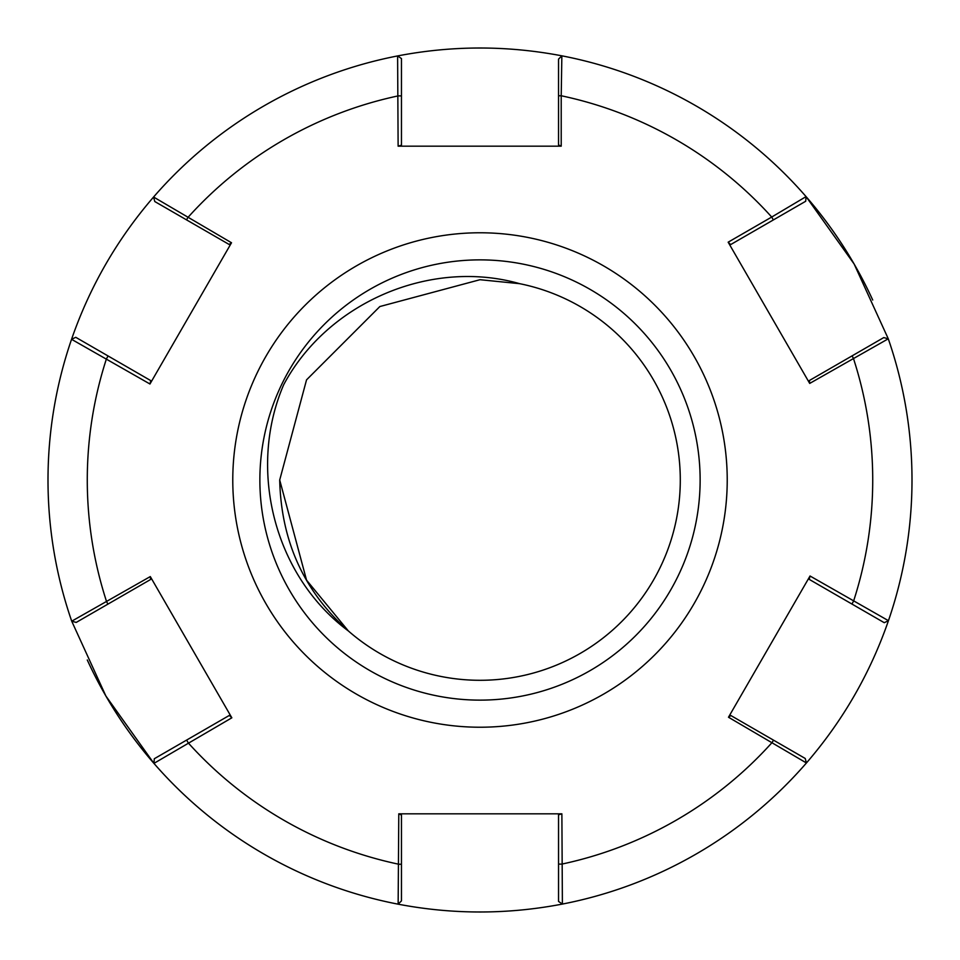 <?xml version="1.0" encoding="UTF-8"?>
<svg xmlns="http://www.w3.org/2000/svg" width="960" height="960" viewBox="0 0 960 960"><rect width="100%" height="100%" fill="white"/><g stroke="black" fill="none" stroke-linecap="round" stroke-linejoin="round"><path stroke-width="1.44" d="M259.872 480A220.128 220.128 0 0 1 480 259.872A220.128 220.128 0 0 1 700.128 480A220.128 220.128 0 0 1 480 700.128A220.128 220.128 0 0 1 259.872 480M87.276 659.976A432 432 0 0 0 398.148 904.176C452.904 914.628 507.648 914.592 562.392 904.068A432 432 0 0 0 806.424 762.972A432 432 0 0 1 562.392 904.068A432 432 0 0 0 806.424 762.972C842.856 720.78 870.192 673.356 888.444 620.688A432 432 0 0 0 888.276 338.796L854.124 264L806.064 196.62A432 432 0 0 0 561.852 55.824A432 432 0 0 1 872.724 300.024M519.684 283.68L480 279.708L379.86 306.54L306.54 379.86L279.708 480C281.148 541.188 304.02 591.492 348.336 630.936C274.224 575.892 247.26 469.296 283.728 384.636C327.516 302.676 430.2 258.192 519.684 283.68L480 279.708L379.86 306.54L306.54 379.86L279.708 480L306.54 580.14L348.336 630.936A200.292 200.292 0 0 0 680.292 480A200.292 200.292 0 0 0 519.684 283.68L480 279.708L379.86 306.54L306.54 379.86L279.708 480L306.54 580.14L348.336 630.936L306.54 580.14L279.708 480L306.54 580.14L348.336 630.936L306.54 580.14L279.708 480L306.54 580.14L348.336 630.936L306.54 580.14L279.708 480L306.54 580.14L348.336 630.936L306.54 580.14L279.708 480L306.54 580.14L348.336 630.936L306.54 580.14L279.708 480L306.54 580.14L348.336 630.936L306.54 580.14L279.708 480L306.54 580.14L348.336 630.936L306.54 580.14L279.708 480L306.54 580.14L348.336 630.936L306.54 580.14L279.708 480L306.54 580.14L348.336 630.936L306.54 580.14L279.708 480L306.54 580.14L348.336 630.936L306.54 580.14L279.708 480L306.54 580.14L348.336 630.936L306.54 580.14L279.708 480L306.54 580.14L348.336 630.936L306.54 580.14L279.708 480L306.54 580.14L348.336 630.936L306.54 580.14L279.708 480L306.54 580.14L348.336 630.936L306.54 580.14L279.708 480L306.54 379.86L379.86 306.54L480 279.708L519.684 283.68L480 279.708L379.86 306.54L306.54 379.86L279.708 480L306.54 379.86L379.86 306.54L480 279.708L519.684 283.68L480 279.708L379.86 306.54L306.54 379.86L279.708 480L306.54 379.86L379.86 306.54L480 279.708L519.684 283.68L480 279.708L379.86 306.54L306.54 379.86L279.708 480L306.54 379.86L379.86 306.54L480 279.708L519.684 283.68L480 279.708L379.86 306.54L306.54 379.86L279.708 480L306.54 379.86L379.86 306.54L480 279.708L519.684 283.68L480 279.708L379.86 306.54L306.54 379.86L279.708 480L306.54 379.86L379.86 306.54L480 279.708L519.684 283.68L480 279.708L379.86 306.54L306.54 379.86L279.708 480L306.54 379.86L379.86 306.54L480 279.708L519.684 283.68L480 279.708L379.86 306.54L306.54 379.86L279.708 480L306.54 379.86L379.86 306.54L480 279.708L519.684 283.68L480 279.708L379.86 306.54L306.54 379.86L279.708 480L306.54 379.86L379.86 306.54L480 279.708L519.684 283.68L480 279.708L379.86 306.54L306.54 379.86L279.708 480L306.54 379.86L379.86 306.54L480 279.708L519.684 283.68L480 279.708L379.86 306.54L306.54 379.86L279.708 480L306.54 379.86L379.86 306.54L480 279.708L519.684 283.68L480 279.708L379.86 306.54L306.54 379.86L279.708 480L306.54 379.86L379.86 306.54L480 279.708L519.684 283.68L480 279.708L379.86 306.54L306.54 379.86L279.708 480L306.54 379.86L379.86 306.54L480 279.708L519.684 283.68L480 279.708L379.86 306.54L306.54 379.86L279.708 480L306.54 379.86L379.86 306.54L480 279.708L519.684 283.68M809.7 383.424L809.424 380.496L883.764 337.584L888.276 338.796A432 432 0 0 1 888.444 620.688A432 432 0 0 0 888.276 338.796L809.7 383.424L728.16 242.184L771.708 217.044A392.724 392.724 0 0 0 561.216 95.76L561.852 55.824A432 432 0 0 1 806.064 196.62A432 432 0 0 0 561.852 55.824C507.096 45.372 452.352 45.408 397.608 55.932A432 432 0 0 0 153.576 197.028A432 432 0 0 1 397.608 55.932A432 432 0 0 0 153.576 197.028C117.144 239.22 89.808 286.644 71.556 339.312A432 432 0 0 0 71.724 621.204L105.876 696L153.936 763.38A432 432 0 0 0 398.148 904.176L398.784 813.816L561.876 813.816L562.392 904.068L558.54 901.428L558.54 814.8L561.876 813.816M694.104 356.388A247.224 247.224 0 0 0 356.388 265.896A247.224 247.224 0 0 0 265.896 603.612A247.224 247.224 0 0 0 603.612 694.104A247.224 247.224 0 0 0 694.104 356.388M561.216 146.184L558.54 144.96L558.54 95.76L561.216 95.76L561.216 146.184L398.124 146.184L397.608 55.932A432 432 0 0 0 153.576 197.028L231.516 242.76L149.964 384L71.556 339.312A432 432 0 0 0 71.724 621.204A432 432 0 0 1 71.556 339.312L75.756 337.308L150.78 380.628L149.964 384M150.3 576.576L150.576 579.504L76.236 622.416L71.724 621.204L150.3 576.576L231.84 717.816L153.936 763.38L154.308 758.736L229.332 715.416L231.84 717.816M728.484 717.24L730.884 715.548L805.212 758.46L806.424 762.972L728.484 717.24L810.036 576L888.444 620.688L884.244 622.692L809.22 579.372L810.036 576M773.364 219.924L771.708 217.044L806.064 196.62L805.692 201.264L730.668 244.584L728.16 242.184M186.636 740.076L188.292 742.956A392.724 392.724 0 0 0 398.784 864.24L401.46 864.24L401.46 900.876L398.148 904.176A432 432 0 0 1 153.936 763.38M108.084 355.968L106.428 358.86A392.724 392.724 0 0 0 106.632 601.788L107.964 604.092M558.54 864.096L561.876 864.096A392.724 392.724 0 0 0 772.152 742.452L773.484 740.136M398.784 813.816L401.46 815.04L401.46 864.24M851.916 604.032L853.572 601.14A392.724 392.724 0 0 0 853.368 358.212L852.036 355.908M231.516 242.76L229.116 244.452L154.788 201.54L153.576 197.028A432 432 0 0 1 397.608 55.932L401.46 58.572L401.46 145.2L398.124 146.184M401.46 95.904L398.124 95.904A392.724 392.724 0 0 0 187.848 217.548L186.516 219.864M558.54 95.76L558.54 59.124L561.852 55.824A432 432 0 0 1 806.064 196.62M888.276 338.796A432 432 0 0 1 888.444 620.688M806.424 762.972A432 432 0 0 1 562.392 904.068M71.724 621.204A432 432 0 0 1 71.556 339.312"/></g></svg>
